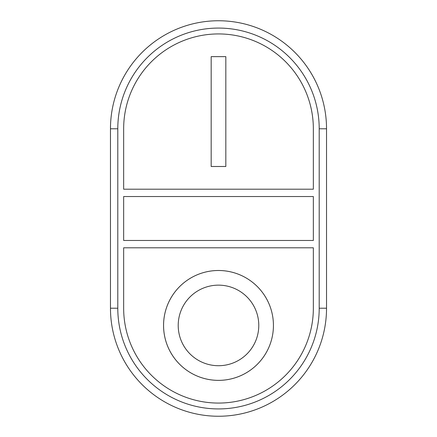 <?xml version="1.0" encoding="UTF-8"?>
<svg xmlns="http://www.w3.org/2000/svg" width="437" height="437" viewBox="0 0 437 437"><rect width="100%" height="100%" fill="white"/><g stroke="black" fill="none" stroke-linecap="round" stroke-linejoin="round"><path stroke-width="0.66" d="M313.345 308.222A94.845 94.845 0 0 1 218.5 403.067A94.845 94.845 0 0 1 123.655 308.222L123.655 247.795L313.345 247.795L313.345 308.222M313.345 189.205L313.345 128.778A94.845 94.845 0 0 0 218.5 33.933A94.845 94.845 0 0 0 123.655 128.778L123.655 189.205L313.345 189.205M313.345 240.47L313.345 196.53L123.655 196.53L123.655 240.47L313.345 240.47M319.207 308.222A100.707 100.707 0 0 1 218.5 408.928A100.707 100.707 0 0 1 117.793 308.222L117.793 128.778A100.707 100.707 0 0 1 218.5 28.072A100.707 100.707 0 0 1 319.207 128.778L319.207 308.222L326.532 308.222L326.532 128.778A108.032 108.032 0 0 0 218.5 20.752A108.032 108.032 0 0 0 110.468 128.778L110.468 308.222A108.032 108.032 0 0 0 218.5 416.248A108.032 108.032 0 0 0 326.532 308.222M211.175 56.641L225.825 56.641L225.825 166.497L211.175 166.497L211.175 56.641M273.431 325.434A54.931 54.931 0 0 0 191.029 277.856A54.931 54.931 0 0 0 191.029 373.007A54.931 54.931 0 0 0 273.431 325.434A54.931 54.931 0 0 0 191.035 277.861A54.931 54.931 0 0 0 191.035 373.001A54.931 54.931 0 0 0 273.431 325.434M258.78 325.434A40.28 40.28 0 0 0 198.354 290.545A40.28 40.28 0 0 0 198.354 360.317A40.28 40.28 0 0 0 258.78 325.434M117.793 308.222L110.468 308.222M326.532 128.778L319.207 128.778M110.468 128.778L117.793 128.778"/></g></svg>
